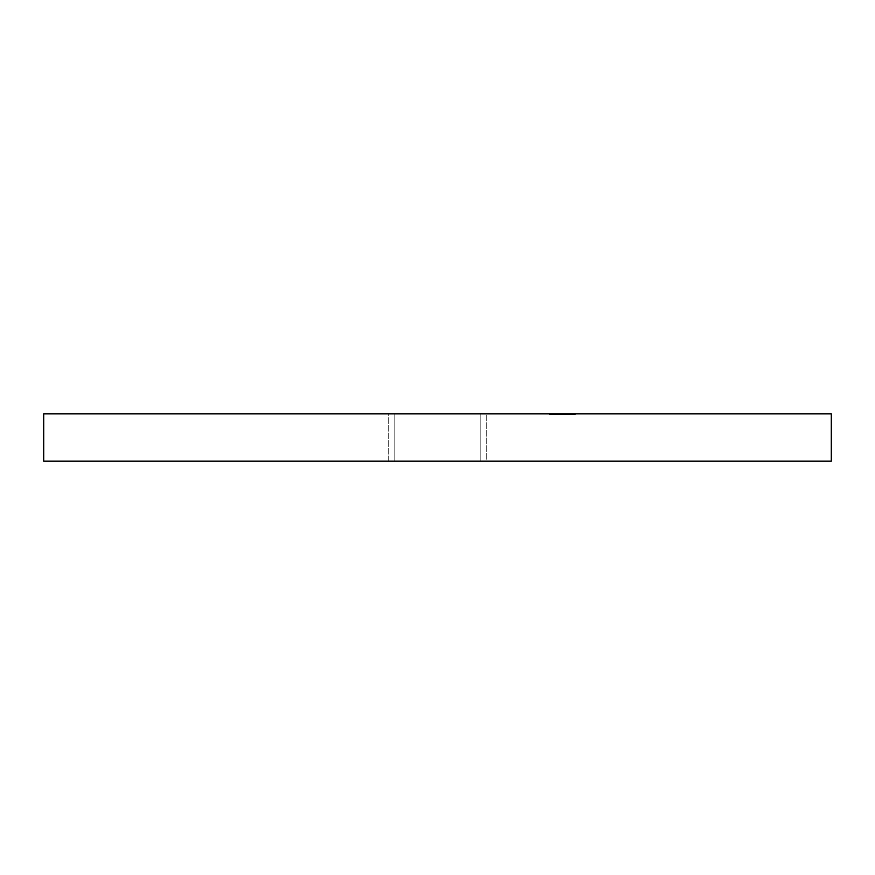 <?xml version="1.0" encoding="UTF-8"?>
<svg xmlns="http://www.w3.org/2000/svg" width="875" height="875" viewBox="0 0 875 875"><rect width="100%" height="100%" fill="white"/><g stroke="black" fill="none" stroke-linecap="round" stroke-linejoin="round"><path stroke-width="0.66" stroke-dasharray="4.38 3.28" d="M388.281 413.875L486.719 413.875L486.719 461.125L388.281 461.125L388.281 413.875L389.222 413.875L388.281 413.875L388.281 461.125L831.25 461.125L43.75 461.125L486.719 461.125L388.281 461.125L486.719 461.125L486.719 413.875L437.5 413.875L831.25 413.875L388.281 413.875M394.188 413.875L480.812 413.875L480.812 461.125L394.188 461.125L394.188 413.875L480.812 413.875L480.812 461.125L394.188 461.125L394.188 413.875L397.48 413.875L394.188 413.875L394.188 461.125L480.812 461.125L394.188 461.125L480.812 461.125L394.188 461.125L480.812 461.125L480.812 413.875L394.188 413.875L394.188 461.125L480.812 461.125L480.812 413.875L394.188 413.875M557.714 413.875L561.695 413.875L561.695 414.663L557.55 414.663L559.814 414.663L559.814 413.875L559.814 414.663L560.164 413.875L560.164 414.663L560.952 414.663L560.066 414.663L560.066 413.875L560.066 414.663L550.397 414.663L558.709 414.663L558.709 413.875L550.397 413.875L549.905 414.663L549.905 413.875L549.905 414.663L558.217 414.663L549.905 414.663L549.905 413.875L558.217 413.875L558.217 414.663L557.134 414.663L558.217 414.663L558.217 413.875L557.134 413.875L557.134 414.663L558.031 414.663L557.134 414.663L557.134 413.875L558.031 413.875L558.031 414.663L560.689 414.663L558.031 414.663L558.031 413.875L560.689 413.875L560.689 414.663L559.792 414.663L560.689 414.663L560.689 413.875L559.792 413.875L559.792 414.663L559.792 413.875L558.709 413.875L558.709 414.663L559.792 414.663L558.086 414.663L558.086 413.875L558.086 414.663L555.002 414.663L556.434 414.663L555.822 413.875L555.822 414.663L553.831 414.663L554.28 413.875L554.28 414.663L558.305 414.663L558.305 413.875L558.305 414.663L552.814 414.663L562.866 414.663L554.63 414.663L554.356 413.875L561.542 413.875L553.438 413.875L557.517 413.875L554.63 413.875L554.63 414.663L563.97 414.663L563.97 413.875L561.728 413.875L566.497 413.875L558.13 413.875L573.836 413.875L549.905 413.875L568.159 413.875L557.714 413.875L557.714 414.663L557.714 413.875L553.831 413.875L559.048 413.875L552.716 413.875L570.369 413.875L549.38 413.875L556.303 413.875L556.27 414.663L575.323 413.875L561.63 413.875L570.183 413.875L567.667 413.875L568.159 414.663L561.695 414.663L561.695 413.875L567.995 413.875L563.97 413.875L563.97 414.663L562.866 414.663L562.866 413.875L563.128 414.663L561.728 414.663L561.728 413.875L553.011 413.875L553.011 414.663L556.325 414.663L556.325 413.875L556.434 414.663L556.434 413.875L556.434 414.663L553.962 414.663L553.962 413.875L553.962 414.663L554.739 414.663L554.739 413.875L553.962 413.875M553.011 413.875L552.705 414.663L553.011 413.875L561.312 413.875L561.312 414.663L562.866 414.663L562.833 413.875L561.728 413.875L561.728 414.663L561.312 413.875L561.903 413.875L561.903 414.663L561.903 413.875L559.945 413.875L559.945 414.663L559.945 413.875L562.866 413.875L562.866 414.663L563.631 414.663L563.631 413.875L567.055 413.875L567.055 414.663L565.556 414.663L565.556 413.875L567.558 413.875L567.558 414.663L567.667 413.875L567.667 414.663L567.667 413.875L564.594 413.875L564.594 414.663L567.875 414.663L567.875 413.875L567.875 414.663L564.594 414.663L564.572 413.875L571.561 413.875L571.561 414.663L571.484 413.875L571.484 414.663L571.484 413.875L574.262 413.875L574.262 414.663L573.902 413.875L573.902 414.663L573.902 413.875L574.897 413.875L574.897 414.663L575.323 413.875L575.323 414.663L567.875 414.663L567.875 413.875L560.427 413.875L568.487 413.875L560.427 413.875L560.427 414.663L557.714 414.663M554.739 413.875L554.739 414.663L553.011 414.663M561.312 413.875L565.611 414.663L558.48 414.663L566.322 414.663L566.322 413.875L559.595 413.875L559.595 414.663L567.055 414.663L558.589 414.663L559.595 414.663L559.595 413.875L558.589 413.875L558.589 414.663L559.595 414.663M567.033 414.663L559.223 414.663L570.631 414.663L570.752 413.875L565.392 413.875L569.341 413.875L567.973 413.875L567.995 414.663L561.433 414.663L570.631 413.875L566.322 413.875L566.322 414.663L560.153 414.663L560.153 413.875L560.153 414.663L570.369 414.663L567.087 414.663L568.969 414.663L568.028 414.663L568.028 413.875L573.245 413.875L564.67 413.875L564.67 414.663L569.669 414.663L565.917 414.663L565.917 413.875L561.991 413.875L561.991 414.663L561.991 413.875L558.589 413.875L566.191 413.875L562.209 413.875L562.209 414.663L564.67 414.663L564.67 413.875L561.05 413.875L561.05 414.663L561.87 414.663L561.848 413.875L568.061 413.875L563.369 414.663L563.369 413.875L563.369 414.663L563.555 413.875L563.555 414.663L573.836 414.663L573.836 413.875L566.759 413.875L566.759 414.663L566.759 413.875L565.917 413.875L565.917 414.663L573.836 414.663L573.836 413.875L573.836 414.663L566.716 414.663L566.716 413.875L573.792 413.875L573.792 414.663L566.497 414.663L566.497 413.875L566.497 414.663L563.369 414.663L570.741 414.663L569.57 414.663L570.27 413.875L570.631 414.663L570.62 413.875L568.028 413.875L568.028 414.663L567.033 414.663L567.055 413.875L560.033 413.875L564.43 413.875L564.43 414.663L569.669 413.875L569.669 414.663L560.973 414.663L562.209 414.663L561.903 413.875M553.962 414.663L555.822 414.663L555.822 413.875L553.853 413.875L557.517 413.875L557.517 414.663L557.517 413.875L557.55 414.663L557.473 413.875L557.473 414.663L553.853 414.663L553.853 413.875L553.427 414.663L553.853 413.875M553.766 414.663L553.766 413.875M560.35 413.875L559.552 413.875L559.552 414.663L560.35 414.663L560.35 413.875L560.35 414.663L558.895 414.663L558.895 413.875L560.35 413.875M558.108 413.875L558.895 413.875L558.895 414.663L558.108 414.663L558.108 413.875L558.108 414.663L559.552 414.663L559.552 413.875L558.108 413.875M560.35 414.663L558.108 414.663L560.35 414.663M559.595 413.875L566.727 413.875L566.716 414.663L567.055 413.875M561.903 414.663L565.961 414.663L565.961 413.875L560.886 413.875L560.886 414.663L560.886 413.875L558.337 413.875L558.337 414.663L560.777 414.663L560.777 413.875L560.777 414.663L558.337 414.663L560.886 414.663L559.53 414.663L559.53 413.875L559.53 414.663L558.567 414.663L558.939 413.875L555.822 413.875L555.822 414.663L558.556 414.663L558.337 413.875L569.877 413.875L564.67 413.875L566.038 413.875L566.038 414.663L565.556 413.875M565.556 414.663L560.984 414.663L560.995 413.875L564.769 413.875L564.714 414.663L568.214 414.663L568.192 413.875L570.62 413.875L570.27 414.663L575.323 414.663L575.323 413.875L570.27 413.875L570.27 414.663L570.281 413.875L572.808 413.875L571.944 413.875L571.944 414.663L572.808 414.663L572.808 413.875L572.808 414.663L572.381 413.875L572.381 414.663L562.209 414.663L562.209 413.875L572.381 413.875L569.045 413.875L569.045 414.663L569.045 413.875L565.359 413.875L565.381 414.663L565.392 413.875L565.392 414.663L565.392 413.875L565.392 414.663L569.341 414.663L569.341 413.875L569.341 414.663L571.08 414.663L566.891 414.663L571.123 414.663L566.891 414.663L566.891 413.875L567.416 414.663L567.416 413.875L571.123 413.875L571.123 414.663L571.123 413.875L566.891 413.875L566.891 414.663L572.808 414.663L571.944 414.663L571.944 413.875L562.209 413.875L562.209 414.663L562.428 413.875L562.428 414.663L571.605 414.663L571.605 413.875L571.944 414.663L562.209 414.663L572.381 414.663L572.337 413.875L572.337 414.663L565.381 414.663L565.381 413.875L568.192 413.875L568.192 414.663L569.658 414.663L569.669 413.875L569.877 414.663L569.013 414.663L570.817 414.663L570.817 413.875L570.817 414.663L572.337 414.663L571.539 414.663M561.05 414.663L561.05 413.875M567.973 413.875L565.37 413.875L565.381 414.663L565.381 413.875L573.059 413.875L573.048 414.663L573.048 413.875L573.048 414.663L573.048 413.875L564.845 413.875L564.845 414.663L572.513 414.663L572.513 413.875L573.234 414.663L573.245 413.875L573.245 414.663L572.009 414.663L572.6 413.875L572.6 414.663L565.031 414.663L568.192 414.663L567.93 413.875L564.78 413.875L569.188 413.875L569.188 414.663L569.133 413.875L566.902 413.875L571.123 413.875L562.833 413.875L570.106 413.875L567.667 413.875L568.903 413.875L567.875 413.875L567.875 414.663L568.105 413.875L568.105 414.663L566.814 414.663L568.05 414.663L567.252 414.663L567.252 413.875L563.806 413.875L572.184 413.875L572.042 414.663L571.67 413.875L571.67 414.663L573.048 414.663L565.381 414.663L565.359 413.875L565.359 414.663L569.013 414.663L569.013 413.875L569.013 414.663L565.359 414.663L565.447 413.875L565.359 414.663L566.486 414.663L564.572 414.663L564.594 413.875L564.452 414.663L564.452 413.875L564.452 414.663L565.753 414.663L565.753 413.875L565.753 414.663L564.452 414.663L566.858 414.663L566.814 413.875L567.361 414.663L564.714 414.663L564.714 413.875L570.905 413.875L568.214 413.875L568.214 414.663L570.905 414.663L570.861 413.875L570.861 414.663L567.361 414.663L567.361 413.875L570.905 413.875L570.281 414.663L572.13 414.663L572.141 413.875L570.773 413.875L570.773 414.663L571.222 413.875L571.222 414.663L573.059 414.663L573.059 413.875L573.07 414.663L569.395 414.663L569.395 413.875L569.395 414.663L565.447 414.663L572.053 414.663L570.773 414.663L570.773 413.875L570.752 414.663L572.13 414.663L569.844 414.663L569.844 413.875L572.13 413.875L572.502 414.663L564.845 414.663L564.845 413.875L569.844 413.875L569.844 414.663L567.744 414.663L567.744 413.875L567.744 414.663L564.933 414.663L564.933 413.875L564.845 414.663L572.184 414.663L572.184 413.875L572.184 414.663L563.773 414.663L563.806 413.875L563.763 414.663L563.763 413.875L567.984 413.875L567.984 414.663L560.427 414.663L560.427 413.875L563.806 413.875L563.806 414.663L572.184 414.663L572.042 413.875L567.252 413.875L567.252 414.663L571.802 414.663L571.802 413.875L571.845 414.663L571.802 413.875M571.834 414.663L568.214 414.663L568.214 413.875L564.714 413.875L566.858 413.875L566.814 414.663L569.723 414.663L569.669 413.875M571.484 414.663L575.323 414.663L568.039 414.663L570.139 414.663L570.106 413.875L570.183 414.663L567.131 414.663L567.131 413.875L567.131 414.663L563.062 414.663L563.062 413.875L562.833 414.663L567.93 414.663L563.806 414.663L563.806 413.875M570.642 414.663L570.642 413.875L570.642 414.663L572.042 414.663L570.642 414.663M569.658 414.663L570.27 414.663M570.27 413.875L561.63 413.875L561.848 414.663L564.769 414.663L564.769 413.875L564.769 414.663L566.048 414.663L565.436 413.875L565.436 414.663L569.559 414.663L569.559 413.875L565.961 413.875M564.714 413.875L564.681 414.663L567.317 414.663L566.902 413.875L566.902 414.663L565.447 414.663L565.447 413.875L565.447 414.663L568.969 414.663L568.903 413.875M566.814 413.875L568.105 413.875L566.814 413.875M569.133 413.875L569.133 414.663L567.317 414.663L568.487 414.663L568.094 413.875L567.667 414.663L567.667 413.875L567.667 414.663L570.183 414.663L570.106 413.875M570.106 414.663L568.006 414.663M565.961 414.663L561.63 414.663L561.63 413.875L561.63 414.663L565.086 414.663L565.086 413.875L562.844 413.875L562.833 414.663L567.831 414.663L559.53 414.663L559.847 413.875L559.847 414.663L569.877 414.663L569.877 413.875L569.877 414.663L565.436 414.663L566.103 413.875L556.27 413.875L566.486 413.875L566.486 414.663L566.486 413.875L566.486 414.663L556.642 414.663L556.642 413.875L556.27 414.663L556.27 413.875L558.819 413.875L558.819 414.663L558.163 413.875L561.181 413.875L561.509 414.663L561.094 413.875L558.556 413.875L558.556 414.663L558.556 413.875L549.38 413.875L549.38 414.663L561.137 414.663L561.137 413.875L561.137 414.663L559.07 414.663L562.844 414.663M567.93 413.875L567.93 414.663M563.806 414.663L560.656 414.663L560.656 413.875L560.427 414.663L564.725 414.663M565.436 413.875L565.436 414.663M562.844 413.875L559.223 413.875L565.228 413.875L565.261 414.663L561.181 414.663L561.181 413.875L565.261 413.875L559.223 413.875L559.223 414.663L559.059 413.875L559.781 413.875L557.014 413.875L557.014 414.663L559.223 414.663M563.128 414.663L563.128 413.875L563.128 414.663M565.086 413.875L565.086 414.663M559.223 413.875L561.137 413.875M566.103 414.663L556.27 414.663L566.103 414.663M554.63 413.875L557.517 414.663L553.853 414.663L556.15 414.663L556.194 413.875L559.07 413.875L559.07 414.663L559.07 413.875L560.033 413.875L560.033 414.663L556.194 414.663L560.175 414.663M561.094 413.875L561.094 414.663M553.853 414.663L554.739 414.663M558.381 414.663L557.014 414.663L557.014 413.875L560.995 413.875L560.995 414.663L558.589 414.663L558.589 413.875L558.589 414.663L560.995 414.663L554.63 414.663M559.059 414.663L557.014 414.663L559.388 414.663L559.388 413.875L559.388 414.663L560.284 414.663L558.819 414.663L558.819 413.875L559.059 414.663M560.175 413.875L560.284 414.663L560.284 413.875L558.381 413.875M560.284 413.875L559.388 413.875M559.388 414.663L560.284 414.663M558.589 414.663L549.38 414.663L549.38 413.875L549.861 414.663L549.861 413.875L554.367 413.875L554.356 414.663L549.861 414.663L554.367 414.663L554.367 413.875L554.367 414.663L556.303 414.663L556.303 413.875L556.303 414.663L557.211 414.663L557.211 413.875L557.211 414.663L555.275 414.663L555.275 413.875L555.275 414.663L558.163 414.663L558.119 413.875L558.163 414.663L560.088 414.663L560.088 413.875L560.088 414.663L560.995 414.663L560.973 413.875L558.589 413.875M562.067 413.875L562.067 414.663M558.48 413.875L558.48 414.663M571.583 413.875L571.583 414.663M564.572 413.875L564.572 414.663M570.631 413.875L570.631 414.663M573.07 413.875L573.07 414.663M572.141 413.875L572.141 414.663M570.905 413.875L570.905 414.663M566.18 413.875L566.18 414.663M561.542 413.875L561.542 414.663M560.569 413.875L560.569 414.663"/><path stroke-width="1.31" d="M43.75 413.875L43.75 461.125L831.25 461.125L831.25 413.875L43.75 413.875L831.25 413.875L831.25 461.125L43.75 461.125L43.75 413.875"/></g></svg>
